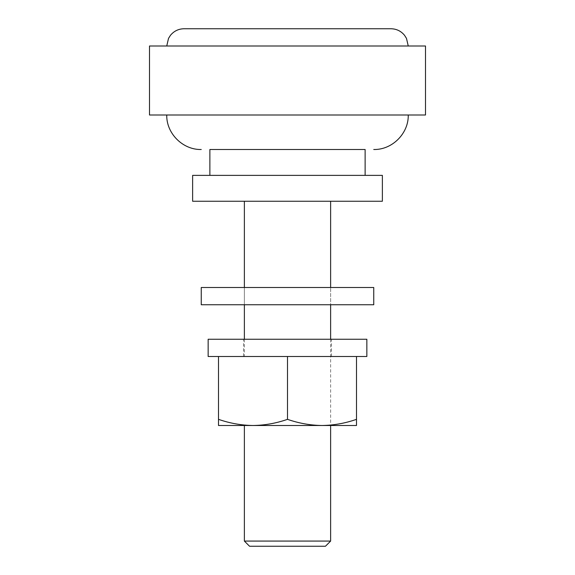 <?xml version="1.0" encoding="UTF-8"?>
<svg xmlns="http://www.w3.org/2000/svg" width="575" height="575" viewBox="0 0 575 575"><rect width="100%" height="100%" fill="white"/><g stroke="black" fill="none" stroke-linecap="round" stroke-linejoin="round"><path stroke-width="0.43" stroke-dasharray="2.88 2.16" d="M249.55 546.25L325.45 546.25M330.625 541.075L244.375 541.075M149.5 115L425.5 115M287.5 149.5L365.125 149.5M149.5 46L425.5 46M391 28.75L184 28.75M192.625 175.375L382.375 175.375M192.625 201.25L382.375 201.25M287.5 175.375L209.875 175.375L287.5 175.375M287.5 115L166.75 115L287.5 115M287.5 46L166.75 46L287.5 46M244.375 304.75L244.375 287.5L330.625 287.5L244.375 287.5L244.375 304.75L330.625 304.75L330.625 287.5L330.625 304.75L244.375 304.75M201.25 304.75L373.75 304.75M201.25 287.5L373.75 287.5M243.513 356.5L331.488 356.5L243.513 356.5L243.513 339.25L331.488 339.25L243.513 339.25M331.488 356.5L331.488 339.25M208.15 356.5L366.85 356.5M208.15 339.25L366.85 339.25M330.625 339.25L330.625 425.5L244.375 425.5L330.625 425.5L330.625 356.5L244.375 356.5L330.625 356.5M244.375 339.25L244.375 356.5M356.5 419.34L356.5 425.5L322 425.5C310.241 425.335 298.741 423.279 287.5 419.34C276.237 423.272 264.737 425.327 253 425.5L218.5 425.5L218.5 356.5L356.5 356.5L356.5 419.34C345.237 423.272 333.737 425.327 322 425.5L253 425.5C241.241 425.335 229.741 423.279 218.5 419.34M287.5 419.34L287.5 356.5"/><path stroke-width="0.86" d="M325.45 546.25L249.55 546.25L244.375 541.075L330.625 541.075L325.45 546.25M365.125 175.375L365.125 149.5L209.875 149.5L209.875 175.375M166.75 46L168.511 38.41L170.452 35.319C173.966 31.064 178.48 28.872 184 28.75L391 28.75C396.52 28.872 401.034 31.064 404.548 35.319L406.489 38.41L408.25 46M425.5 46L149.5 46L149.5 115L425.5 115L425.5 46M382.375 175.375L192.625 175.375L192.625 201.25L382.375 201.25L382.375 175.375M287.5 149.5L209.875 149.5M373.75 304.75L201.25 304.75L201.25 287.5L373.75 287.5L373.75 304.75M366.85 356.5L208.15 356.5L208.15 339.25L366.85 339.25L366.85 356.5M218.5 419.34L218.5 425.5L356.5 425.5L356.5 356.5L218.5 356.5L218.5 419.34C229.763 423.272 241.263 425.327 253 425.5C264.759 425.335 276.259 423.279 287.5 419.34L287.5 356.5M287.5 419.34C298.763 423.272 310.263 425.327 322 425.5C333.759 425.335 345.259 423.279 356.5 419.34M408.25 115C408.724 133.429 392.186 149.974 373.75 149.5M330.625 201.25L330.625 287.5M330.625 304.75L330.625 339.25M330.625 425.5L330.625 541.075M244.375 201.25L244.375 287.5M244.375 304.75L244.375 339.25M244.375 425.5L244.375 541.075M166.75 115C166.276 133.429 182.814 149.974 201.25 149.5"/></g></svg>
